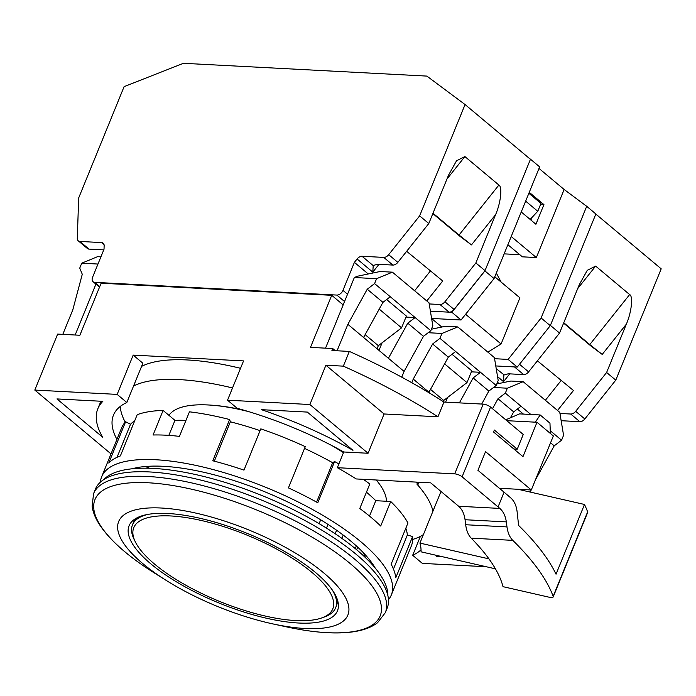 <?xml version="1.0" encoding="UTF-8"?>
<svg xmlns="http://www.w3.org/2000/svg" width="696" height="696" viewBox="0 0 696 696"><rect width="100%" height="100%" fill="white"/><g stroke="black" fill="none" stroke-linecap="round" stroke-linejoin="round"><path stroke-width="1.04" d="M146.212 468.19A123.784 41.325 22.2 0 1 149.657 466.781A123.784 41.325 22.2 0 1 151.641 466.146M320.682 519.808L319.125 523.636M363.06 552.424A123.784 41.325 22.2 0 1 364.025 554.26A123.784 41.325 22.2 0 1 365.504 557.679M168.971 415.355A117.598 39.254 22.2 0 1 208.243 404.968A117.598 39.254 22.2 0 1 248.75 411.649M331.801 445.536A117.598 39.254 22.2 0 1 343.467 452.687M376.249 480.005A117.598 39.254 22.2 0 1 386.454 501.259M387.881 595.611A154.73 51.652 -157.8 0 0 306.684 516.597A154.73 51.652 -157.8 0 0 153.407 468.417A154.73 51.652 -157.8 0 0 103.687 479.631M387.159 608.147A157.548 52.592 -157.8 0 0 314.14 525.645A157.548 52.592 -157.8 0 0 149.77 471.958A157.548 52.592 -157.8 0 0 95.43 489.097L93.577 493.629A157.548 52.592 -157.8 0 1 147.917 476.49A157.548 52.592 -157.8 0 1 312.286 530.178A157.548 52.592 -157.8 0 1 385.314 612.68L387.159 608.147M305.196 628.505A123.784 41.325 -157.8 0 0 323.875 573.025A123.784 41.325 -157.8 0 0 161.368 508.028A123.784 41.325 -157.8 0 0 166.161 580.386A123.784 41.325 -157.8 0 0 272.754 623.886A123.784 41.325 -157.8 0 0 305.196 628.505M298.654 623.024A112.534 37.567 22.2 0 1 181.247 584.675A112.534 37.567 22.2 0 1 129.091 525.75A112.534 37.567 22.2 0 1 167.901 513.5A112.534 37.567 22.2 0 1 285.308 551.858A112.534 37.567 22.2 0 1 337.473 610.784A112.534 37.567 22.2 0 1 298.654 623.024M326.511 528.133L328.016 524.436M321.535 618.005A107.471 35.87 -157.8 0 0 311.93 572.399A107.471 35.87 -157.8 0 0 189.712 518.163A107.471 35.87 -157.8 0 0 135.424 542.053A107.471 35.87 -157.8 0 0 154.625 564.134A107.471 35.87 -157.8 0 0 321.535 618.005L324.179 617.082A109.716 36.627 -157.8 0 0 335.663 607.756L336.464 605.79A109.716 36.627 -157.8 0 0 337.351 599.578M335.663 607.756A109.716 36.627 -157.8 0 0 332.105 589.712M137.008 517.824A109.716 36.627 -157.8 0 0 133.293 522.879L132.492 524.845A109.716 36.627 -157.8 0 0 134.18 539.539L135.424 542.053M147.665 514.448A109.716 36.627 -157.8 0 0 132.492 524.845M412.693 539.452A167.675 55.967 -157.8 0 0 423.368 534.667M432.964 511.16A167.675 55.967 -157.8 0 0 416.782 483.955L418.47 484.042L416.156 482.102M232.516 387.95A167.675 55.967 -157.8 0 0 179.551 379.616A167.675 55.967 -157.8 0 0 133.554 386.036M120.312 406.394A167.675 55.967 -157.8 0 0 125.245 422.15M141.566 366.392A167.675 55.967 22.2 0 1 187.572 359.971A167.675 55.967 22.2 0 1 240.538 368.306M343.537 452.504A115.345 38.506 -157.8 0 0 335.977 447.737M244.235 410.301A115.345 38.506 -157.8 0 0 211.045 405.142M418.47 484.042L419.201 482.258M343.18 304.9L331.731 295.313L101.129 283.202L79.883 335.255L57.646 334.089L34.8 390.073L117.163 394.397L126.829 402.497A168.797 56.35 -157.8 0 0 113.465 415.112A168.797 56.35 -157.8 0 0 116.928 439.394M499.406 488.296L531.3 489.975L553.346 435.957L536.999 422.263L522.974 456.637L493.551 431.999L494.36 430.032L517.241 449.198L523.253 434.469L490.558 407.082A5.629 1.879 -157.8 0 0 483.172 404.132L443.952 402.07A270.083 90.158 -157.8 0 0 349.34 351.419L343.328 366.148L325.911 365.235L309.877 404.524L227.522 400.191L243.556 360.911L133.188 355.108L117.163 394.397M331.731 295.313L310.486 347.374L332.723 348.539L331.922 350.506L349.34 351.419M420.384 536.39L412.676 555.278L422.341 563.386L486.295 566.744M512.761 540.357L471.218 538.173A264.454 88.279 22.2 0 1 503.008 586.667L549.64 597.325A5.629 1.879 -157.8 0 0 553.181 596.951A5.629 1.879 -157.8 0 0 553.163 596.35A320.717 107.062 -157.8 0 0 512.761 540.357C509.733 537.295 507.81 532.814 506.984 526.915L506.323 521.896C505.496 516.014 503.33 511.517 499.824 508.419A320.717 107.062 -157.8 0 0 498.066 506.94L504.078 492.202L477.926 470.296L485.538 451.634L531.3 489.975M498.066 506.94L462.109 476.821A5.629 1.879 -157.8 0 0 454.714 473.863L337.334 467.695A168.797 56.35 -157.8 0 1 356.256 478.952L430.728 482.867L456.88 504.774A264.454 88.279 -157.8 0 1 458.647 506.262L499.824 508.419M536.999 422.263L506.784 420.68M337.334 467.695L343.754 451.982A168.797 56.35 -157.8 0 0 237.197 408.3L227.522 400.191M111.003 453.896L34.8 390.073M62.797 334.358L72.793 309.877L82.276 274.259L79.744 268.099L81.745 263.192L97.971 264.045M102.851 401.34L56.959 398.93L102.599 437.158A185.675 61.979 22.2 0 1 97.84 408.735A185.675 61.979 22.2 0 1 102.851 401.34M133.188 355.108L142.863 363.216L126.829 402.497M513.883 449.024L517.241 449.198M261.435 409.674L307.336 412.084L352.968 450.312A185.675 61.979 -157.8 0 0 261.435 409.674M343.754 451.982L368.062 453.261L309.877 404.524M325.911 365.235L384.096 413.972L368.062 453.261M384.096 413.972L437.941 416.8A270.083 90.158 -157.8 0 0 343.328 366.148M553.181 596.951L587.65 512.482A5.629 1.879 22.2 0 0 587.633 511.891A320.717 107.062 22.2 0 0 584.492 504.47L517.972 489.271M332.723 348.539L335.281 350.68M437.471 555.582A185.675 61.979 22.2 0 1 436.653 556.435L442.552 556.748M412.676 555.278A168.797 56.35 -157.8 0 0 421.045 549.797M504.078 492.202A320.717 107.062 22.2 0 1 510.916 498.066C514.292 501.155 516.345 505.644 517.085 511.525L518.616 525.463A320.717 107.062 22.2 0 1 556.034 574.2L584.492 504.47M550.345 433.434L549.971 423.177L540.166 414.964L519.573 413.885L505.748 419.81M540.166 414.964L535.355 422.176M75.151 335.002L96.152 283.559M488.949 558.871L419.923 543.097L440.994 491.463M495.43 568.832L421.045 551.832A168.797 56.35 -157.8 0 0 419.923 543.097M437.941 416.8L443.952 402.07M401.749 377.171L404.098 371.42L347.87 324.327L337.073 350.775M530.3 492.089L531.17 489.967M430.989 393.945L413.25 379.085L411.771 382.704M447.485 397.546L445.605 402.157M382.104 342.789L378.998 350.401M404.098 371.42L423.464 336.325L430.815 330.687L432.816 325.78L429.023 302.83L392.413 272.162L380.06 271.518L357.518 276.208L354.351 277.513L325.528 348.157M471.218 538.173C468.312 535.154 466.468 530.674 465.676 524.74L465.058 519.729C464.275 513.848 462.135 509.359 458.647 506.262M100.911 256.85L97.562 256.676L81.745 263.192M363.564 337.464L382.93 302.368L367.244 289.223L347.87 324.327M423.464 336.325L407.778 323.179L388.403 358.275M428.162 332.723L441.969 333.445L439.968 338.352L432.616 343.989L413.25 379.085M428.936 392.231L448.311 357.135L432.616 343.989M481.684 404.054L488.844 391.082L473.149 377.937L459.386 402.88M488.844 391.082L496.187 385.454L498.197 380.538L494.395 357.596L457.785 326.929L441.969 333.445M493.542 387.481L507.349 388.203L505.34 393.118L497.997 398.747L492.498 408.709M510.42 417.8L513.683 411.893L497.997 398.747M535.381 479.979L554.216 445.84L550.562 442.778M554.216 445.84L561.568 440.211L563.569 435.305L559.775 412.354L523.166 381.686L507.349 388.203M354.351 277.513L376.588 278.687L374.587 283.594L367.244 289.223M523.166 381.686L510.812 381.043L496.796 383.957M513.683 411.893L521.034 406.255L505.34 393.118M457.785 326.929L445.431 326.276L431.424 329.199M448.311 357.135L455.654 351.497L439.968 338.352M471.366 371.829L480.501 372.308L473.149 377.937M382.93 302.368L390.282 296.74L374.587 283.594M405.977 317.063L415.12 317.55L407.778 323.179M430.815 330.687L390.282 296.74M496.187 385.454L455.654 351.497M561.568 440.211L550.249 430.728M392.413 272.162L376.588 278.687M530.839 414.477L521.034 406.255M615.777 380.147L606.616 372.482L626.33 324.188C631.498 312.487 633.317 296.191 629.645 294.565L595.645 266.09L587.276 270.326L579.255 284.76L559.549 333.053L550.397 325.389L595.82 214.072L661.2 268.83L615.777 380.147L584.823 418.975A5.629 3.671 130 0 1 579.872 421.689L561.159 420.706M507.88 244.705L522.348 256.824L536.346 257.564L564.134 189.486L586.711 206.303L541.123 318.002L508.123 359.414L517.276 367.079L495.778 365.948L514.492 366.931L523.653 374.596L508.289 373.787L503.843 375.04L503.539 381.652L509.742 373.865M497.501 382.235L499.006 383.496M606.616 372.482L575.67 411.31A5.629 3.671 130 0 1 570.72 414.024L559.958 413.459M559.549 333.053L528.603 371.881A5.629 3.671 130 0 1 523.653 374.596M503.991 374.805L496.231 368.663M537.408 360.832L573.478 390.5L557.539 410.483M563.603 323.118L591.026 346.086L602.223 354.429L626.33 324.188M629.645 294.565L589.79 344.564L563.751 322.753M589.79 344.564L602.223 354.429M517.398 409.048L523.409 414.085M501.163 282.124L496.309 273.067M494.786 276.782L519.912 297.827L501.077 343.989L465.598 314.279M485.016 270.622L475.864 262.957L495.578 214.664C500.746 202.962 502.564 186.676 498.893 185.04L464.893 156.565L456.524 160.802L448.502 175.235L428.797 223.529L397.842 262.357A5.629 3.671 130 0 1 392.892 265.072L377.536 264.271L373.091 265.515L362.042 256.267L383.74 257.407A5.629 3.671 -50 0 0 388.69 254.692L419.644 215.864L465.067 104.548L530.448 159.314L485.016 270.622L454.07 309.45A5.629 3.671 130 0 1 449.12 312.173L430.406 311.19L451.904 312.313L484.903 270.909L530.482 159.21L539.644 166.875L494.056 278.574L461.057 319.986L431.598 318.437M504.139 253.866L519.79 254.684M487.879 352.132L501.077 343.989M508.123 359.414L494.578 358.701M441.795 327.033L431.616 318.507M451.904 312.313L461.057 319.986M484.903 270.909L494.056 278.574M586.711 206.303L595.863 213.968L550.275 325.676L517.276 367.079M529.047 158.14L530.482 159.21M539 168.441L564.134 189.486M521.243 211.958L535.911 224.251L543.924 204.607L529.256 192.322M536.346 257.564L511.221 236.518M541.123 318.002L550.275 325.676M528.864 193.279L540.975 203.423L537.764 211.279L525.654 201.135M540.557 204.424L543.924 204.607M531.927 217.517L530.891 220.049M445.353 362.477L444.744 363.991L466.973 382.609L471.775 370.82L452.026 354.281M466.973 382.609L443.709 400.444L443.23 401.601M537.764 211.279L530.143 219.423M430.502 389.386L443.709 400.444M465.067 104.548L426.857 76.09L183.448 63.301L124.106 86.635L78.674 197.951L77.299 238.337A5.629 3.671 -50 0 0 78.265 240.842A5.629 3.671 -50 0 0 79.875 241.442L101.573 242.582A5.629 3.671 -50 0 1 103.182 243.182A5.629 3.671 -50 0 1 104.139 245.697L104.026 249.22L92.594 277.225A5.629 3.671 -50 0 0 93.099 281.75A5.629 3.671 -50 0 0 94.708 282.35L336.847 295.069A5.629 3.671 -50 0 0 342.963 290.38L354.394 262.366L357.091 258.982L372.786 272.127L378.989 264.341M79.875 241.442L89.027 249.107L103.748 249.881M89.027 249.107A5.629 3.671 130 0 1 87.418 248.515L78.265 240.842M362.042 256.267A5.629 3.671 -50 0 0 357.091 258.982M354.394 262.366L368.254 273.972M475.864 262.957L444.918 301.786A5.629 3.671 130 0 1 439.968 304.5L429.206 303.935M428.797 223.529L419.644 215.864M373.239 265.289L372.786 272.127M406.655 251.308L442.726 280.975L426.787 300.959M432.851 213.594L460.273 236.57L471.47 244.905L495.578 214.664M498.893 185.04L459.038 235.039L432.999 213.228M459.038 235.039L471.47 244.905M379.903 307.85L378.998 309.494M379.346 309.224L401.575 327.842L378.328 345.686L377.067 348.783M401.575 327.842L406.386 316.062L386.645 299.524M378.328 345.686L365.13 334.628M363.321 479.327A156.417 52.217 -157.8 0 1 369.802 483.964L359.78 508.515A156.417 52.217 22.2 0 1 371.003 517.319A156.417 52.217 22.2 0 1 380.703 526.037L390.726 501.485L375.788 500.702A136.164 45.449 -157.8 0 0 366.444 492.185M388.472 599.691A156.417 52.217 -157.8 0 0 391.326 594.958A156.417 52.217 -157.8 0 0 360.98 541.871A156.417 52.217 -157.8 0 0 207.834 468.199A156.417 52.217 -157.8 0 0 101.677 476.751A156.417 52.217 -157.8 0 0 100.407 482.137M391.326 594.958L411.371 545.847A156.417 52.217 -157.8 0 0 412.598 536.555L395.763 577.802A156.417 52.217 22.2 0 0 391.126 564.221L407.96 522.974A156.417 52.217 -157.8 0 0 390.726 501.485M375.188 568.014A142.915 47.711 -157.8 0 0 163.473 466.311A142.915 47.711 -157.8 0 0 132.066 468.8M405.829 528.194A150.797 50.338 -157.8 0 1 407.36 534.989L412.598 536.555M134.693 420.81A150.797 50.338 -157.8 0 0 130.526 424.264L125.602 421.767A156.417 52.217 -157.8 0 0 121.722 427.649L101.677 476.751M168.832 435.374L174.957 420.375L163.099 410.44A156.417 52.217 -157.8 0 0 137.199 414.677L120.364 455.923A156.417 52.217 22.2 0 0 108.767 463.014L125.602 421.767M174.957 420.375A136.164 45.449 22.2 0 1 185.945 420.41M260.095 430.641A150.797 50.338 -157.8 0 0 230.385 421.811L229.61 419.531A156.417 52.217 -157.8 0 0 189.451 411.823L179.429 436.383A156.417 52.217 -157.8 0 0 153.076 435L163.099 410.44M304.552 448.407A150.797 50.338 -157.8 0 1 332.662 462.718L334.602 461.526L317.776 502.773A156.417 52.217 22.2 0 0 288.431 487.896L305.266 446.649A156.417 52.217 -157.8 0 0 260.809 428.866L243.983 470.122A156.417 52.217 22.2 0 0 212.776 460.778L229.61 419.531M338.874 463.936A156.417 52.217 -157.8 0 0 334.602 461.526M407.36 534.989L393.457 569.058M117.032 457.315L130.526 424.264M214.316 461.178L230.385 421.811M332.662 462.718L316.584 502.12M375.788 500.702L369.506 516.075M166.161 580.386L154.077 572.791A154.007 51.408 22.2 0 1 148.109 482.772A154.007 51.408 22.2 0 1 350.297 563.638A154.007 51.408 22.2 0 1 327.059 632.655A154.007 51.408 22.2 0 1 286.7 626.913C301.429 630.106 315.001 632.038 327.407 632.699C350.627 633.899 367.349 630.567 377.571 622.702L385.314 612.68M336.586 530.239L335.159 533.728M343.206 535.067L341.866 538.365M356.335 545.908L355.238 548.578M462.109 476.821L490.558 407.082M454.714 473.863L483.172 404.132M465.058 519.729L506.323 521.896M587.633 511.891L553.163 596.35M506.984 526.915L465.676 524.74M579.872 421.689L570.72 414.024M575.67 411.31L584.823 418.975M528.603 371.881L519.512 364.269M497.544 376.632L503.539 381.652M561.046 380.625L545.377 400.287M577.671 288.64L595.645 266.09M101.573 242.582L104.052 244.661M94.708 282.35L99.746 286.578M347.539 294.208L342.963 290.38M449.12 312.173L439.968 304.5M444.918 301.786L454.07 309.45M344.555 301.533L336.847 295.069M397.842 262.357L388.69 254.692M383.74 257.407L392.892 265.072M430.293 271.109L414.616 290.771M446.919 179.116L464.893 156.565M363.181 552.554L364.025 554.26M151.467 466.155L149.657 466.781M357.692 547.16L356.639 549.744M154.077 572.791C129.038 557.018 111.177 541.453 100.494 526.089C95.839 519.32 93.047 512.735 92.116 506.349L93.577 493.629M272.754 623.886L286.7 626.913M97.84 408.735L100.894 401.244M93.099 281.75L99.519 287.135"/></g></svg>
